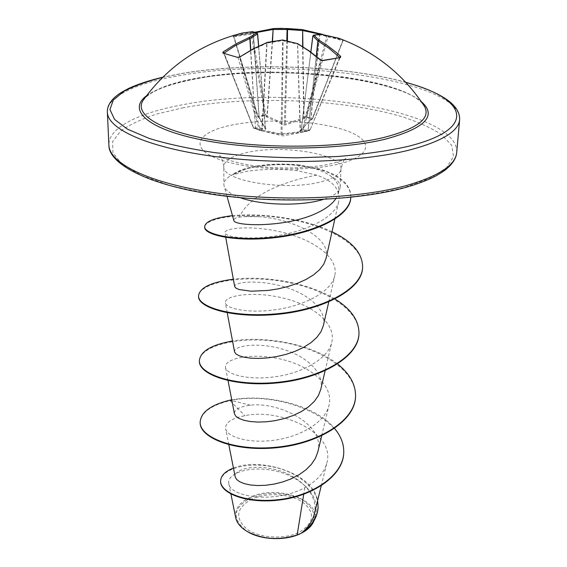 <?xml version="1.0" encoding="UTF-8"?>
<svg xmlns="http://www.w3.org/2000/svg" width="567" height="567" viewBox="0 0 567 567"><rect width="100%" height="100%" fill="white"/><g stroke="black" fill="none" stroke-linecap="round" stroke-linejoin="round"><path stroke-width="0.43" stroke-dasharray="2.83 2.13" d="M255.951 32.631L251.096 34.162L250.437 33.51L254.93 32.255M323.048 34.481L343.552 40.115L342.702 40.732L335.345 38.506L327.861 36.997L319.767 34.183M223.972 52.851L223.681 53.291L253.697 128.234L262.089 130.927L281.048 134.563L302.58 132.125L301.764 131.459L281.367 133.989L260.232 129.687L259.055 129.886L253.208 127.738L253.477 127.284L255.37 127.866L265.399 128.262L259.084 117.497L265.88 128.794L265.753 129.163L255.873 128.766L253.761 128.255L224.071 53.1M322.453 60.456L302.58 132.125L309.738 130.268L302.969 131.757L301.764 131.459L320.844 60.534L322.099 60.867L339.598 57.834L339.718 57.26M254.902 32.241L252.598 33.07L252.251 33.921L265.767 114.725L264.952 115.498L251.096 34.162L233.639 36.735L243.165 33.729L253.165 32.39L259.084 117.497L257.609 116.391L265.767 114.725L267.234 116.178L285.038 124.145L303.763 117.702L305.549 116.384L312.63 118.694L310.801 119.665L301.091 129.829L308.207 130.119L309.865 129.687L309.405 130.63L307.583 130.97L300.595 130.644L310.036 120.516L312.048 119.127L306.279 117.227L304.203 118.581L285.314 125.009L283.996 124.953L266.674 117.008L264.952 115.498L258.205 116.866L259.523 118.021M262.089 130.927L283.082 135.917L306.173 131.445L310.021 130.098L340.101 57.395M143.217 100.224C150.957 90.323 169.696 82.817 199.428 77.714C277.844 63.433 407.319 77.714 424.314 106.107C412.315 80.564 277.965 62.923 198.656 78.374C167.655 84.171 149.171 91.457 143.217 100.224M239.09 33.829L233.235 36.047L241.804 34.417L250.437 33.51M252.138 498.946C236.425 507.578 234.518 517.515 246.418 528.763C258.758 538.126 284.074 539.862 299.163 532.314C314.409 522.838 315.613 512.816 302.799 502.263C290.226 493.659 267.007 492.163 252.138 498.946M301.878 532.909L302.353 532.647C317.343 522.278 317.853 511.725 303.905 500.973C290.347 492.191 266.221 490.816 250.657 497.897C232.59 507.989 231.442 519.188 247.212 531.492L247.609 531.726M240.295 197.713C230.769 194.283 225.361 190.384 224.085 186.026L223.866 184.41C223.986 180.611 227.225 177.223 233.583 174.246L233.413 174.671L246.05 171.489C261.529 169.051 278.503 168.76 296.973 170.639L316.847 175.168C333.297 181.043 340.611 189.761 338.804 201.313C335.784 216.566 308.859 230.322 279.17 235.39C249.523 240.543 225.227 237.077 224.901 232.839C224.114 227.87 252.641 224.95 282.919 232.413C313.175 239.742 338.946 257.29 334.778 275.668C331.553 291.303 305.783 305.159 277.561 309.44C249.345 313.842 226.063 308.795 225.361 302.842C224.156 295.712 252.053 290.814 281.714 297.703C311.396 304.316 336.373 322.758 331.815 342.192C328.336 358.486 303.373 372.696 276.2 376.623C248.998 380.684 226.488 374.574 225.496 367.416C223.901 358.677 251.301 352.341 280.374 359.024C309.554 365.41 333.906 384.887 329.009 405.249C325.295 422.068 301.07 436.54 274.924 440.141C248.679 443.89 226.913 436.902 225.631 428.687C225.12 422.613 231.549 418.29 244.93 415.724C278.284 407.871 335.848 431.926 326.868 462.941C324.267 472.743 316.918 480.993 304.805 487.691C274.818 504.013 229.727 496.976 228.792 483.587C226.743 473.643 248.679 465.472 273.663 470.596C298.618 475.387 320.546 494.226 315.642 514.156L314.38 519.287C320.398 499.215 275.853 484.558 250.323 497.209C239.437 502.369 234.561 509.166 235.681 517.6M316.847 175.168C296.265 178.789 267.695 187.358 250.848 202.15C245.61 206.7 241.79 211.697 239.387 217.14C235.411 217.941 233.547 218.982 233.802 220.258M233.583 174.246L245.858 169.058C261.415 164.763 278.567 163.494 297.306 165.266C311.644 166.84 322.914 170.547 331.121 176.387C337.223 179.604 340.257 183.091 340.214 186.848L339.924 188.457C338.471 192.759 332.907 196.423 323.24 199.449M304.805 487.691L303.742 494.268M314.295 514.127C319.023 495.161 300.475 476.549 277.731 470.227C254.944 463.6 233.71 469.263 235.185 476.826M317.803 451.942C325.77 424.038 278.156 401.549 250.387 405.192C239.501 406.674 234.185 409.544 234.447 413.797M320.745 389.451C324.912 371.924 304.869 354.97 280.594 348.606C256.312 341.986 233.498 345.998 234.568 351.887M323.325 325.699C327.18 308.923 306.712 292.785 281.969 286.193C257.248 279.382 233.923 282.097 234.703 286.604M326.039 258.403C332.113 236.248 288.787 218.139 258.424 216.686L243.633 216.58L239.387 217.14M315.642 514.156C313.948 520.853 309.837 526.842 303.324 532.115L303.905 531.789M250.387 405.192L231.903 400.628M231.754 399.834C266.703 393.292 315.649 405.15 334.558 428.446M233.441 468.051C260.459 456.754 313.728 473.459 317.591 500.704M229.996 400.153L229.996 400.635C277.376 390.103 347.11 417.192 343.715 453.146M220.627 481.532C220.733 469.412 246.475 461.51 272.132 466.733C297.98 471.709 318.881 489.08 318.108 507.281M200.151 422.677C200.909 412.677 210.86 405.334 229.996 400.635L244.93 415.724M335.87 198.648L338.024 194.226C340.009 187.528 337.705 181.582 331.121 176.387M337.571 364.021C312.382 343.829 264.647 335.565 232.52 340.987M334.977 299.036C308.32 282.387 264.073 275.527 233.349 279.191M332 231.783C302.48 217.756 259.7 212.774 232.491 215.658M350.796 197.139L350.796 197.139C351.15 192.787 349.442 188.23 345.672 183.46C343.474 180.682 339.569 177.698 333.949 174.501L320.766 169.193L299.454 165.011L296.973 170.639M355.516 396.893C356.622 370.272 319.455 347.486 278.574 341.703C237.722 335.579 199.336 346.317 199.371 361.257M358.954 333.97C359.939 308.703 321.723 287.051 279.822 280.97C237.942 274.57 198.556 283.578 198.542 296.449M362.575 267.815C364.191 244.242 324.473 224.156 282.99 218.118C241.577 211.689 204.644 218.231 204.694 227.225M350.775 197.436C351.058 193.141 349.307 188.62 345.501 183.885L337.812 177.358L328.413 172.503L320.631 169.739L299.433 165.585C273.556 162.736 243.739 166.655 233.413 174.671M233.583 173.949C244.058 166.025 273.712 162.176 299.454 165.011L297.306 165.266M343.595 40.129L342.801 39.74M320.079 34.204L319.561 34.892L331.61 36.99L342.943 40.796L312.048 119.127L312.63 118.694L342.943 40.796L343.878 40.229L336.118 37.876L328.555 36.359L327.861 36.997L306.279 117.227L305.549 116.384L326.712 36.664L326.464 35.771L327.464 36.104M252.478 31.653L253.321 32.454L252.57 31.66M237.927 57.217L259.459 130.282L253.378 127.866L223.866 53.418L238.31 57.657L239.558 57.416L251.16 50.463L267.071 43.057L267.121 42.419M262.011 130.906L261.635 130.814L262.103 130.261L267.071 43.057L282.515 40.647L297.888 44.247L307.761 50.406L320.844 60.534L320.745 59.989M339.64 57.444L310.021 130.098L340.122 57.395M312.941 35.834L319.561 34.892L310.574 119.956L310.036 120.516M259.849 118.404L259.254 117.801L253.321 32.454L257.624 33.97M265.88 128.794L265.363 128.142L258.623 46.125M232.853 35.976L233.788 36.657L258.205 116.866L233.98 36.699L233.235 36.047M265.753 129.163L265.292 128.326L258.545 46.161M255.873 128.766L255.37 127.866L250.784 50.144M255.426 128.666L250.564 50.265M272.266 41.441L266.993 115.888L266.178 116.66M272.536 41.398L267.234 116.178L266.674 117.008M286.774 40.781L284.386 124.116L283.996 124.953M261.635 130.814L259.459 130.282L260.232 129.687L239.515 57.076M287.434 40.923L285.314 125.009M261.04 130.665L261.812 130.07L266.816 42.631M302.615 46.551L303.763 117.702L304.203 118.581M302.913 46.735L304.047 117.44L304.777 118.276M281.048 134.563L282.607 40.051M282.409 134.62L282.033 134.018L283.103 40.087M300.687 132.487L300.149 131.884L297.498 43.56M301.226 132.387L300.411 131.721L297.618 43.602M343.63 40.08L342.723 40.689L312.282 119.113L310.461 120.161M320.419 34.148L319.767 34.835L310.801 119.665L300.694 130.275M312.92 35.919L301.19 129.673L310.815 52.093M310.872 52.129L301.141 129.85L300.595 130.644M307.952 130.913L316.4 56.367M316.23 56.232L308.207 130.119L307.583 130.97M328.676 36.387L326.365 35.749M146.406 95.866C156.853 88.303 174.147 82.463 198.273 78.331C272.309 65.042 391.152 76.07 421.316 101.628M162.616 77.367L182.95 73.341C250.295 62.03 346.175 65.737 405.894 82.463M107.361 112.252C106.639 96.156 137.824 82.499 181.603 75.255C285.903 56.296 461.375 79.203 459.639 119.63M183.552 107.666L157.378 113.847C141.991 118.822 129.751 124.57 120.665 131.083L112.62 141.608L112.918 152.884L122.323 164.345L141.084 175.316L168.753 185.055C191.256 190.718 216.629 195.02 244.873 197.94C273.981 199.917 302.877 200.194 331.553 198.776C359.117 196.395 383.483 192.603 404.668 187.408L430.126 178.265L446.505 167.747L453.557 156.563L451.686 145.372L441.736 134.733C431.537 128.057 418.347 122.061 402.18 116.752C342.652 99.012 250.004 95.362 183.552 107.666M456.726 152.417C458.866 108.63 285.286 84.036 182.135 104.86C138.865 112.819 108.113 127.71 108.899 145.131M321.553 181.653C334.083 178.265 340.569 174.005 341.008 168.881C342.893 153.905 281.253 144.068 245.965 152.757C231.768 156.067 224.39 160.624 223.83 166.429C220.882 180.866 286.335 191.632 321.553 181.653M339.385 163.863C374.064 155.266 373.206 139.206 343.878 129.829C314.954 120.317 265.023 118.255 231.797 125.066C198.273 131.714 188.315 147.066 216.566 158.384C244.299 169.838 305.117 172.63 339.385 163.863M258.658 46.111L265.491 128.539L259.325 118.099L257.609 116.391L233.639 36.735L232.888 36.111L252.769 33.035M405.731 82.293C345.629 65.637 250.012 61.994 182.581 73.306L162.786 77.204M247.212 531.492L246.78 531.244M340.214 186.848L341.008 168.881C343.042 161.311 344.637 157.824 345.806 158.406C345.622 159.199 341.306 160.844 332.836 163.331C315.316 167.782 285.385 169.327 260.196 166.478C234.214 163.863 218.522 156.294 219.472 155.762C220.662 155.223 222.115 158.781 223.83 166.429L223.866 184.41M227.006 196.302L224.085 186.026M321.255 485.791L326.868 462.941M228.813 444.748L225.623 428.687M321.68 435.782L329.009 405.249M228.04 380.613L225.496 367.416M325.132 370.733L331.823 342.192M227.232 312.821L225.361 302.842M328.768 301.92L334.778 275.668M225.73 237.417L224.893 232.839M334.799 219.252L338.804 201.313M228.792 483.587L230.911 494.041M338.024 194.226L339.924 188.457M258.424 216.686C250.451 216.225 245.518 216.183 243.633 216.573M302.353 532.647L302.75 532.441M323.091 34.488L326.464 35.771"/><path stroke-width="0.85" d="M342.801 39.74L338.584 38.173C374.638 51.477 403.215 74.121 424.314 106.107L424.314 106.107C431.31 118.17 417.737 128.645 383.583 137.547C340.561 147.909 267.163 149.149 213.369 140.042C159.391 130.984 133.5 114.059 143.217 100.224L143.217 100.224C168.137 65.878 201.214 43.468 242.456 32.992L239.09 33.829M320.419 34.148L338.584 38.173L320.561 34.176L313.898 35.204L318.938 40.122L326.854 45.154L336.167 52.355L340.717 56.424L340.491 57.543L322.892 60.598L320.355 59.946L308.859 50.91L297.498 43.56M282.607 40.051L267.255 42.454L253.527 48.819L239.905 56.863L237.389 57.324L222.866 53.064L223.093 51.951L235.964 43.893L249.126 37.535L256.631 33.099L252.322 31.674L242.456 32.992L252.478 31.653M247.609 531.726C261.359 540.16 286.137 540.968 300.786 533.462L301.878 532.909M230.911 494.041L235.681 517.6C236.772 522.781 240.472 527.331 246.787 531.244C262.287 539.401 279.077 540.642 297.151 534.972L301.212 533.242C308.108 527.679 312.467 521.307 314.295 514.127L321.255 485.791M227.006 196.302L233.802 220.258C233.342 226.531 287.256 227.913 317.846 212.575C326.408 208.472 332.411 203.829 335.87 198.648M323.24 199.449L320.872 200.123C298.937 206.331 260.707 205.176 240.295 197.713M303.742 494.268L297.151 534.972M228.813 444.748L235.185 476.826L236.538 479.37L239.579 481.695L244.221 483.623L250.281 484.955L257.51 485.55L265.611 485.288L274.187 484.083L282.905 481.9L291.325 478.761L299.107 474.707L305.897 469.852L311.411 464.33L315.429 458.292L317.803 451.942L321.68 435.782M228.04 380.613L234.447 413.804L235.808 416.213L238.962 418.418L243.81 420.239L250.16 421.515L257.744 422.075L266.27 421.798L275.293 420.622L284.464 418.496L293.33 415.434L301.488 411.493L308.583 406.773L314.288 401.429L318.399 395.589L320.745 389.451L325.132 370.733M227.232 312.821L234.568 351.887L235.893 353.893L239.083 355.722L244.016 357.196L250.557 358.146L258.424 358.436L267.234 357.947L276.604 356.6L286.108 354.361L295.294 351.242L303.706 347.309L311.007 342.638L316.854 337.386L321.014 331.674L323.325 325.699L328.768 301.92M225.73 237.417L234.695 286.604L235.95 288.142L239.154 289.539L250.99 291.197L268.241 290.432L277.972 288.901L287.83 286.541L297.349 283.365L306.045 279.446L313.586 274.839L319.561 269.715L323.771 264.179L326.039 258.403M303.969 531.74C308.76 528.805 311.978 525.403 313.629 521.534M231.903 400.628L229.996 400.153L231.754 399.834M334.558 428.446C341.015 436.165 344.07 444.315 343.73 452.905C342.936 475.741 312.226 495.841 279.007 499.598C245.695 503.567 220.131 492.22 220.627 481.057C220.903 475.614 225.177 471.283 233.441 468.051M317.591 500.704L318.122 507.047C317.3 517.423 311.715 526.133 301.353 533.171L301.212 533.242M343.715 453.146L343.701 453.387C342.915 476.23 312.204 496.338 278.999 500.087C245.688 504.056 220.138 492.702 220.627 481.532L220.627 481.057M318.108 507.281L318.101 507.508C317.435 516.891 312.708 524.985 303.905 531.789L301.353 533.171M229.996 400.153C210.86 404.845 200.909 412.188 200.144 422.174C199.683 437.256 234.313 451.46 276.561 447.2C318.796 443.181 354.857 420.65 355.53 396.638C355.807 384.546 349.818 373.674 337.571 364.021M232.52 340.987C211.356 344.793 200.307 351.377 199.364 360.732C198.847 374.156 234.44 386.807 277.915 382.293C321.383 377.998 358.394 356.501 358.975 333.701C359.067 320.518 351.072 308.965 334.977 299.036M233.349 279.191C211.179 282.132 199.577 287.703 198.535 295.896C197.968 307.456 234.582 318.342 279.361 313.544C324.126 308.944 362.129 288.653 362.604 267.248C362.568 253.35 352.369 241.535 332 231.783M232.491 215.658C214.581 217.778 205.311 221.435 204.687 226.637C204.198 234.873 238.338 241.925 278.106 236.659C317.917 231.556 350.42 214.638 350.782 197.302L350.775 197.436M200.144 422.174L200.151 422.677C199.69 437.767 234.313 451.984 276.547 447.732C318.774 443.713 354.829 421.168 355.502 397.148L355.516 396.893M199.364 360.732L199.371 361.257C198.854 374.695 234.44 387.36 277.908 382.853C321.361 378.558 358.358 357.047 358.939 334.239L358.954 333.97M198.535 295.896L198.542 296.449C197.975 308.023 234.575 318.93 279.347 314.139C324.104 309.539 362.1 289.234 362.575 267.815L362.604 267.248M204.687 226.637L204.694 227.225C204.205 235.489 238.459 242.563 278.277 237.254C318.151 232.109 350.576 215.106 350.76 197.741M286.774 40.781L287.093 29.498L273.379 29.498L273.741 28.527L287.526 28.527L302.19 29.569L302.353 30.561L287.093 29.498L287.526 28.527L287.434 40.923M323.048 34.481L302.183 29.569L302.65 30.533L302.615 46.551M272.536 41.398L273.117 29.456L273.719 28.534L281.253 28.35L302.19 29.569L323.091 34.488M257.616 33.878L256.631 33.099L257.616 33.878M258.545 46.161L257.546 34.02L250.097 38.443L249.126 37.535L250.097 38.443L250.784 50.144M316.23 56.232L317.889 40.959L318.938 40.122L317.889 40.959L312.906 35.919M310.872 52.129L312.885 36.054L313.544 35.189L320.079 34.204M310.815 52.093L312.835 35.983L313.544 35.189L312.941 35.834M340.491 57.543L322.453 60.456M237.389 57.324L222.866 53.064M322.892 60.598L320.745 59.989L309.213 50.938L297.618 43.602M266.816 42.631L253.279 48.805L239.905 56.863M267.121 42.419L282.699 39.974L297.271 43.574L283.103 40.087M421.316 101.628C437.412 115.725 425.363 128.255 385.149 139.234C338.598 150.588 256.922 151.035 201.909 139.921C146.626 128.886 127.455 109.87 146.406 95.866M405.894 82.463C466.074 98.176 480.143 128.659 407.51 146.52C387.261 150.992 364.028 154.316 337.804 156.492L296.584 157.824C268.177 157.42 240.755 155.67 214.319 152.58C189.265 148.802 167.563 144.082 149.206 138.44L127.66 129.248L114.562 119.431L109.934 109.537L113.315 100.047L123.897 91.344C134.131 86.021 147.037 81.357 162.616 77.367M456.726 152.417C456.371 156.988 453.954 161.602 449.468 166.266C445.875 169.384 446.13 170.036 434.91 176.443C426.951 180.476 417.163 184.147 405.554 187.464C357.068 201.094 274.435 204.134 209.755 193.942C144.663 183.899 108.51 162.807 108.899 145.131C109.296 163.176 148.476 183.07 213.405 192.553C278.191 202.058 359.187 198.755 406.929 185.402C439.035 176.011 455.634 165.018 456.726 152.417L459.639 119.63C458.646 131.268 441.906 141.403 409.417 150.042C361.101 162.318 278.9 165.238 213.178 156.308C147.314 147.406 107.673 128.915 107.361 112.252C107.113 107.305 109.417 102.471 114.279 97.751C118.191 94.576 118.007 93.973 129.078 88.225C138.376 84.015 149.617 80.337 162.786 77.204M254.93 32.255L273.726 28.534L254.902 32.241M272.266 41.441L273.117 29.456L255.951 32.631M257.624 33.97L258.623 46.125M250.564 50.265L249.87 38.492L234.922 45.87L224.071 53.1M339.64 57.444L329.051 48.294L318.066 41.03L316.4 56.367M319.767 34.183L302.65 30.533L302.913 46.735M340.717 56.424L339.718 57.26M223.972 52.851L223.093 51.951M320.355 59.946L320.745 59.989M239.515 57.076L237.927 57.217M108.899 145.131L107.361 112.252M326.046 258.403L334.799 219.252M343.73 452.905L343.701 453.387M318.122 507.047L318.101 507.508M355.502 397.148L355.53 396.638M358.939 334.239L358.975 333.701M405.731 82.293C442.14 92.605 460.106 105.051 459.639 119.63M258.658 46.111L257.652 33.921L257.106 33.148L252.57 31.66"/></g></svg>
